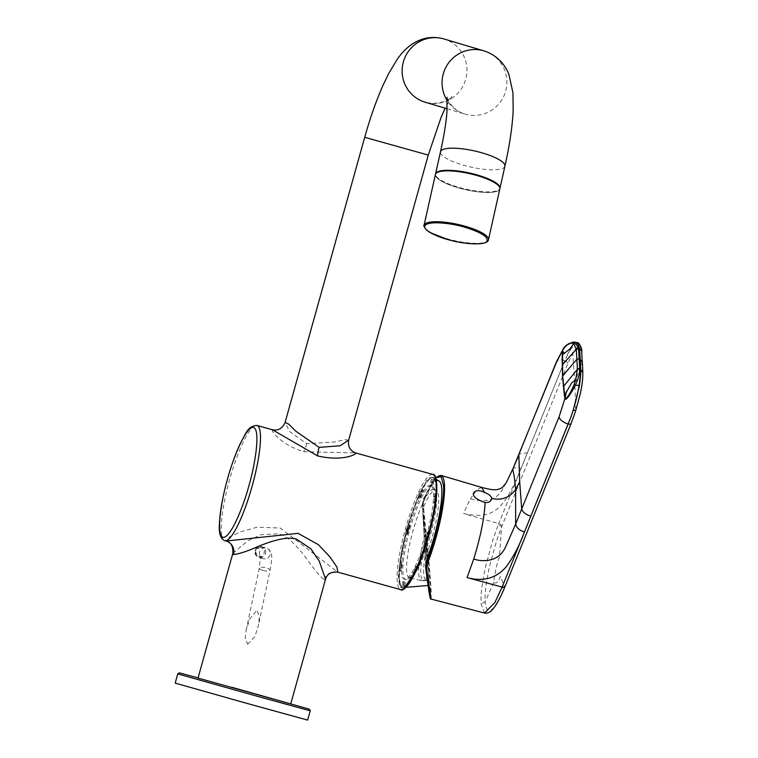 <?xml version="1.0" encoding="UTF-8"?>
<svg xmlns="http://www.w3.org/2000/svg" width="758" height="758" viewBox="0 0 758 758"><rect width="100%" height="100%" fill="white"/><g stroke="black" fill="none" stroke-linecap="round" stroke-linejoin="round"><path stroke-width="0.57" stroke-dasharray="3.79 2.84" d="M232.109 687.354L290.769 703.803L232.109 687.354M307.634 720.1L175.193 683.119M198.018 678.069L290.731 703.955M232.848 553.321L247.733 540.89L261.207 534.684L278.47 533.812C289.518 536.096 302.404 552.933 307.653 560.105C314.684 570.168 320.274 576.753 324.415 579.842L325.561 579.207M247.62 644.328L254.887 636.616L258.279 625.985L259.35 617.704L257.189 610.038L249.818 618.793L246.142 630.201L245.232 637.658L247.62 644.328M261.368 547.437L260.875 547.333C254.707 549.162 254.034 552.194 258.857 556.448L259.34 556.552C264.144 558.902 266.721 547.323 261.368 547.437M403.749 588.805L399.466 586.664L398.206 574.157L406.316 529.349L419.458 492.672L428.261 478.118L434.959 476.725M272.51 429.786C270.227 428.943 278.063 443.439 303.617 451.749L355.606 452.924M324.415 579.842A11 10.792 106.6 0 1 337.765 572.138L280.271 528.032L257.009 527.217L240.656 531.813L229.352 536.996L226.045 541.032A11 10.792 106.6 0 1 226.111 541.051M348.68 440.142L344.71 439.659L335.083 441.971L306.715 443.686L289.603 431.529L285.112 422.396M475.503 175.145A32.859 8.234 12.6 0 1 499.2 189.813A32.859 8.234 12.6 0 1 459.774 188.192A32.859 8.234 12.6 0 1 435.604 175.6A32.859 8.234 12.6 0 1 475.503 175.145M435.424 174.473A33.001 8.272 -167.4 0 0 462.57 188.96A33.001 8.272 -167.4 0 0 498.811 190.353A33.001 8.272 -167.4 0 0 499.844 188.865M406.923 529.103L407.093 528.478C411.168 512.417 424.812 476.147 432.723 477.995C440.237 481.235 432.951 519.609 428.09 535.404L427.91 536.029C423.845 552.08 410.201 588.35 402.29 586.503C394.766 583.262 402.062 544.888 406.923 529.103M430.696 597.948L430.582 589.876C429.691 572.688 425.731 532.41 422.424 505.188L422.576 508.135L423.296 500.195L422.576 508.135L429.227 581.471L429.009 585.347L427.739 580.221L425.683 566.993M439.157 481.122A55.173 10.811 -74.4 0 0 423.381 501.862M425.589 565.269L425.655 565.999M422.414 505.51L423.239 499.162L435.689 477.72M422.348 504.354L423.296 500.195M431.122 599.057L431.15 590.463C429.881 571.106 428.441 551.957 423.22 504.705L424.025 498.906L423.258 499.058L435.642 477.587M484.504 613.051L481.027 603.643C481.141 596.281 480.184 592.642 485.717 565.999L493.126 539.061L498.442 524.337L501.616 526.867L499.399 557.196C497.229 562.123 495.306 570.537 493.638 582.447C496.035 584.143 498.29 582.116 500.422 576.355L504.743 587.251M493.638 582.447L485.092 602.041C487.081 617.41 493.657 612.36 504.809 586.9L571.2 423.144L575.767 410.419C580.666 394.596 582.968 381.899 582.684 372.33L582.191 362.352L574.754 382.345L575.767 410.419M498.442 524.337L564.824 360.533L570.025 349.817A3.297 2.539 -149.7 0 1 572.735 353.228L568.007 363.101L501.616 526.867L496.585 540.786L489.564 566.283C484.703 588.947 484.959 596.565 485.092 602.041L481.027 603.643M574.754 382.345L572.735 353.228C577.947 344.644 580.903 344.388 581.623 352.451L582.191 362.352M570.025 349.817L577.359 342.73M563.8 347.827L572.47 342.228M577.056 342.625L576.715 342.559C574.213 342.843 571.058 347.031 567.24 355.114M506.117 482.922L503.16 488.105C497.494 499.626 486.598 503.227 470.481 498.887A60.422 11.834 -74.4 0 0 463.659 513.554C494.207 520.272 504.534 508.59 521.04 468.482L527.426 452.716L519.022 454.108M527.426 452.716L564.805 360.524A9.21 4.548 22.1 0 0 556.4 361.907M481.605 487.385L476.735 489.753L470.481 498.887M406.591 533.878L409.102 524.868L408.429 524.669L405.918 533.679L406.591 533.878L407.624 534.163L410.144 525.161L409.472 524.962L406.961 533.964L405.918 533.679M408.429 524.669L409.472 524.962M409.102 524.868L410.144 525.161M406.961 533.964L407.624 534.163M409.055 526.867L408.96 528.989L408.733 526.801L408.733 527.701L409.519 527M408.486 530.031L408.638 529.321M407.662 531.832L408.543 530.477L408.05 532.268L407.349 531.756L408.486 530.458M408.96 527.909L408.657 527.066M408.581 528.553L408.657 527.824M408.96 528.07L408.192 528.743M408.96 528.989L408.657 527.975M409.055 527.938L408.733 528.61M409.434 527.303L408.733 527.852M408.685 529.33L408.183 529.927M408.05 532.268L407.273 532.031M408.543 530.477L407.738 532.163M418.947 498.186L421.969 492.188L422.168 489.611L419.146 495.618L418.947 498.186L419.989 498.48L423.002 492.482L423.21 489.905L420.188 495.903L419.989 498.48M422.168 489.611L423.21 489.905M420.188 495.903L419.146 495.618M421.969 492.188L423.002 492.482M430.459 482.458L432.212 482.979L433.178 479.53L431.416 479.009L430.459 482.458L433.254 483.263L434.211 479.823L432.458 479.302L431.501 482.742M433.178 479.53L434.211 479.823M432.458 479.302L431.416 479.009M432.212 482.979L433.254 483.263M434.381 495.893L433.841 502.63L434.997 500.337L435.537 493.591L434.381 495.893L435.424 496.177L434.884 502.914L436.039 500.621L436.58 493.884L435.424 496.177M434.997 500.337L436.039 500.621M436.58 493.884L435.537 493.591M433.841 502.63L434.884 502.914M428.422 530.619L425.901 539.63L426.574 539.829L429.094 530.827L428.422 530.619L429.464 530.913L426.944 539.914L427.616 540.122L430.127 531.112L429.464 530.913M426.574 539.829L427.616 540.122M430.127 531.112L429.094 530.827M425.901 539.63L426.944 539.914M416.066 566.311L413.044 572.309L412.835 574.886L415.858 568.888L416.066 566.311L417.108 566.596L414.086 572.603L413.877 575.17L416.9 569.173L417.108 566.596M412.835 574.886L413.877 575.17M416.9 569.173L415.858 568.888M413.044 572.309L414.086 572.603M404.554 582.049L402.801 581.519L401.835 584.968L403.588 585.489L404.554 582.049L405.596 582.334L403.834 581.812L402.877 585.252L404.63 585.782L405.596 582.334M401.835 584.968L402.877 585.252M404.63 585.782L403.588 585.489M402.801 581.519L403.834 581.812M400.631 568.614L401.162 561.877L400.006 564.17L399.475 570.907L400.631 568.614L401.664 568.898L402.204 562.161L401.048 564.454L400.508 571.191L401.664 568.898M400.006 564.17L401.048 564.454M400.508 571.191L399.475 570.907M401.162 561.877L402.204 562.161M426.223 580.353L428.696 581.092L427.825 578.24A45.196 8.85 105.6 0 1 424.243 580.874L424.243 580.874A45.196 8.85 105.6 0 1 425.778 539.772L426.602 548.451C428.715 569.95 429.596 586.531 428.27 579.898A44.002 8.622 105.6 0 1 427.133 580.382A44.002 8.622 105.6 0 1 426.223 580.353A44.002 8.622 105.6 0 1 426.602 548.451M427.825 578.24L425.409 561.271L426.223 555.244L423.646 506.837L422.756 512.02L425.333 560.494L422.831 512.863L425.778 539.772M430.629 485.234A48.815 9.56 -74.4 0 0 408.335 529.52A48.815 9.56 -74.4 0 0 404.374 579.264A48.815 9.56 -74.4 0 0 404.478 579.292A48.815 9.56 -74.4 0 0 426.716 534.816A48.815 9.56 -74.4 0 0 430.667 485.243A48.815 9.56 -74.4 0 0 430.629 485.234M431.965 485.651A48.768 9.551 -74.4 0 0 409.69 529.899A48.768 9.551 -74.4 0 0 405.738 579.595A48.768 9.551 -74.4 0 0 405.833 579.624A48.768 9.551 -74.4 0 0 407.87 579.169A48.768 9.551 -74.4 0 0 428.052 535.186A48.768 9.551 -74.4 0 0 433.51 487.11A48.768 9.551 -74.4 0 0 431.994 485.67A48.768 9.551 -74.4 0 0 431.965 485.651M433.936 489.232A45.85 8.982 -74.4 0 0 412.996 530.827A45.85 8.982 -74.4 0 0 409.273 577.558A45.85 8.982 -74.4 0 0 409.329 577.568A45.85 8.982 -74.4 0 0 411.281 577.151A45.85 8.982 -74.4 0 0 430.26 535.802A45.85 8.982 -74.4 0 0 435.386 490.587A45.85 8.982 -74.4 0 0 433.936 489.232L436.058 489.858A45.812 8.973 -74.4 0 0 423.646 506.837M426.223 555.244A45.812 8.973 -74.4 0 0 436.058 489.858M310.23 710.833L177.779 673.853M263.253 570.509A5.505 1.649 -168 0 0 270.075 570.31A5.505 1.649 -168 0 0 266.134 567.827A5.505 1.649 -168 0 0 259.312 568.026A5.505 1.649 -168 0 0 263.253 570.509M259.662 551.909A5.505 5.391 106.6 0 0 263.377 558.655A5.505 5.391 106.6 0 0 270.056 554.799A5.505 5.391 106.6 0 0 266.333 548.053A5.505 5.391 106.6 0 0 259.662 551.909M265.461 553.435A5.505 5.391 106.6 0 0 261.169 546.565A5.505 5.391 106.6 0 0 255.067 550.545A5.505 5.391 106.6 0 0 259.359 557.414A5.505 5.391 106.6 0 0 265.461 553.435M246.142 630.201L259.312 568.026L260.534 556.22L263.282 558.627L258.696 557.263C253.144 552.231 253.968 548.659 261.169 546.565L260.875 547.333M224.747 540.662A59.816 11.721 105.6 0 1 229.769 479.132A59.816 11.721 105.6 0 1 256.886 425.428M432.733 474.394A59.816 11.721 -74.4 0 0 405.378 529.093A59.816 11.721 -74.4 0 0 400.641 589.648M306.715 443.686A11 2.151 105.6 0 1 303.617 451.749M364.702 137.312L428.279 155.068M443.97 38.961L443.345 38.781L443.97 38.961A33.001 32.367 -73.4 0 1 465.725 79.268A33.001 32.367 -73.4 0 1 425.674 102.377A33.001 32.367 -73.4 0 1 425.134 102.216L425.645 102.368C445.088 106.584 453.786 94.504 451.73 96.607L445.154 108.186M483.907 50.852A33.001 32.367 -73.4 0 1 505.662 91.159A33.001 32.367 -73.4 0 1 465.611 114.268A33.001 32.367 -73.4 0 1 465.071 114.107A33.001 32.367 -73.4 0 1 447.334 100.776M504.913 166.201A33.001 8.272 12.6 0 1 464.417 165.443A33.001 8.272 12.6 0 1 440.493 151.808M499.2 189.813L499.977 188.287A33.001 8.272 12.6 0 1 459.869 187.643A33.001 8.272 12.6 0 1 459.481 187.529A33.001 8.272 12.6 0 1 435.556 173.895L435.604 175.6M488.474 239.736A33.001 8.272 12.6 0 1 487.441 241.224A33.001 8.272 12.6 0 1 448.366 239.092A33.001 8.272 12.6 0 1 424.063 225.344M412.968 577.056A56.878 11.143 105.6 0 1 403.502 587.308A56.878 11.143 105.6 0 1 407.482 529.255A56.878 11.143 105.6 0 1 407.652 528.62A56.878 11.143 105.6 0 1 433.974 477.881A56.878 11.143 105.6 0 1 436.779 491.544M424.025 498.906L424.016 498.906A61.066 11.967 105.6 0 1 440.929 475.38M425.75 567.742L425.816 568.983M568.007 363.101L564.824 360.533M501.9 526.175A3.297 1.63 22.1 0 0 498.736 523.617L463.659 513.554M581.623 352.451A3.297 2.805 176.6 0 0 581.746 351.541M576.715 342.559A9.21 9.058 93.9 0 0 574.583 342.152M582.807 371.448L582.684 372.33M512.721 469.325C513.469 467.487 516.245 467.212 521.04 468.482M423.22 504.705L422.424 505.188M431.15 590.463A0.824 0.701 -3 0 1 430.582 589.876M425.266 534.684L424.982 534.608A45.632 8.935 -74.4 0 0 421.401 580.704A45.632 8.935 -74.4 0 0 421.457 580.713A45.632 8.935 -74.4 0 0 427.417 575.947M425.181 533.888A45.632 8.935 -74.4 0 0 424.982 534.608M261.169 546.565L266.428 548.081C269.469 549.237 271.165 551.653 271.525 555.311C272.131 555.965 271.648 560.958 270.075 570.31L258.279 625.985M447.192 108.782L465.071 114.107C452.99 111.568 445.979 97.062 447.04 97.28M436.134 479.198L433.292 477.578C434.552 476.574 427.863 478.118 424.793 484.409C418.587 494.339 412.684 509.025 407.084 528.468C402.583 544.68 399.93 558.693 399.134 570.499C398.879 582.201 400.091 587.772 402.763 587.213L406.032 587.298M429.009 585.347L428.014 585.498M427.133 580.382L421.457 580.713L409.329 577.568M435.386 490.587L433.51 487.11M411.281 577.151L407.87 579.169M431.994 485.67L430.667 485.243M405.833 579.624L404.478 579.292"/><path stroke-width="1.14" d="M231.721 687.25L309.406 709.175L310.23 710.833L256.517 696.071L179.049 674.25L177.779 673.853L179.343 672.858L198.065 677.917M177.779 673.853L175.193 683.119L247.875 703.651L307.634 720.1L310.23 710.833M233.483 554.515C238.618 554.117 246.748 551.473 257.872 546.575C265.906 543.259 285.823 535.432 296.549 539.203L310.922 548.887L319.241 561.119L325.561 579.207L290.731 703.955L198.018 678.069L232.848 553.321L233.483 554.515A11 10.792 106.6 0 0 226.235 541.079A11 10.792 106.6 0 0 226.225 541.079A11 10.792 106.6 0 0 226.111 541.051M226.045 541.032L298.065 533.348L318.398 544.68L329.976 556.95L336.95 567.079L337.765 572.138L400.679 589.658A59.816 11.721 -74.4 0 0 428.071 534.968A59.816 11.721 -74.4 0 0 432.809 474.423A59.816 11.721 -74.4 0 0 432.771 474.413A59.816 11.721 -74.4 0 0 432.733 474.394M403.749 588.805L415.962 570.935L428.696 535.148C433.443 517.885 436.144 503.141 436.816 490.919C436.854 479.16 435.509 473.665 432.771 474.413L355.644 452.933C358.013 453.54 343.725 461.992 317.574 455.909L272.435 429.758M248.956 485.518L248.804 486.077C244.692 502.327 230.868 539.118 222.843 537.28C215.206 534.011 222.596 495.126 227.523 479.141L227.675 478.592C231.787 462.333 245.611 425.541 253.636 427.379C261.264 430.648 253.883 469.534 248.956 485.518M256.886 425.428C247.222 426.214 245.971 433.813 240.314 443.449C235.691 453.331 231.465 465.042 227.627 478.563C222.757 496.13 220.019 511.091 219.422 523.446C218.683 533.111 220.474 538.853 224.794 540.681A59.816 11.721 105.6 0 0 251.912 486.977A59.816 11.721 105.6 0 0 256.924 425.437A59.816 11.721 105.6 0 0 256.886 425.428L272.473 429.767C278.262 430.895 282.469 428.431 285.112 422.396L288.722 424.139L295.743 431.16L319.118 447.372L340.058 445.77L348.68 440.142L428.279 155.068L364.702 137.312C370.084 118.115 376.167 100.833 382.951 85.465L388.522 73.848L397.192 59.361C403.682 50.028 411.12 43.651 419.487 40.24C426.981 37.133 434.94 36.649 443.345 38.781L483.907 50.852C499.219 55.77 506.41 67.566 508.969 74.682L512.958 92.76L513.166 111.161C512.285 127.211 509.528 145.555 504.913 166.201L499.977 188.287A33.001 8.272 12.6 0 0 476.052 174.643A33.001 8.272 12.6 0 0 475.664 174.539A33.001 8.272 12.6 0 0 435.556 173.895L435.499 174.217M488.474 239.736L499.844 188.865A33.001 8.272 -167.4 0 0 472.708 174.378A33.001 8.272 -167.4 0 0 436.456 172.985A33.001 8.272 -167.4 0 0 435.424 174.473L424.063 225.344A33.001 8.272 12.6 0 1 425.086 223.856A33.001 8.272 12.6 0 1 464.171 225.988A33.001 8.272 12.6 0 1 488.474 239.736C488.275 245.298 467.392 245.175 448.348 239.718L430.156 232.64L426.167 229.807C423.968 226.471 423.267 224.984 424.063 225.344M448.016 239.604L448.395 239.708C463.204 244.133 483.955 245.232 486.541 241.745C489.365 237.406 481.908 232.507 464.171 227.03L463.792 226.926C455.16 224.216 431.833 220.341 425.645 224.889C420.245 229.655 438.778 237.368 448.016 239.604M425.75 567.742L426.489 560.209A55.173 10.811 -74.4 0 0 434.097 537.071A55.173 10.811 -74.4 0 0 439.157 481.122L436.134 479.198M426.489 560.209L425.655 565.999M425.589 565.269L425.816 568.945L426.574 561.877M435.689 477.72L441.156 476.754L443.421 485.205C445.069 498.394 436.096 539.933 426.631 562.91L427.446 563.526L426.65 569.334L431.122 599.057C430.478 599.758 429.871 600.128 425.816 568.964L428.99 591.808L430.696 597.948M577.359 342.73L579.662 349.106L580.723 368.985C581.225 370.236 579.936 383.728 579.188 386.656L573.237 410.182L570.603 417.838L524.432 531.945C519.656 545.106 513.621 556.656 506.344 566.596C496.395 578.307 483.301 581.973 467.061 577.596L473.684 559.11C480.506 537.081 484.315 518.207 485.129 502.497C477.057 499.91 473.115 496.888 473.305 493.411C475.294 490.123 479.056 489.801 484.589 492.444L481.605 487.385C497.002 491.506 498.139 489.355 502.222 487.669L506.117 482.922L512.721 469.325L556.23 362.845L563.8 347.827L556.4 361.907A9.21 4.548 22.1 0 0 556.23 362.845M524.451 531.955L501.815 587.791L494.803 602.638L484.523 613.051L431.122 599.057M504.809 586.9L501.815 587.791M572.47 342.228L575.511 342.635L578.619 348.727L579.68 368.691A2.198 1.857 177 0 0 577.388 369.25L575.616 380.222L573.948 384.893C572.224 389.28 567.429 398.907 565.051 398.528L562.663 375.892L562.502 350.698C565.639 345.392 568.708 342.862 571.731 343.09L573.219 342.161A9.21 9.058 93.9 0 1 574.583 342.152L572.47 342.228L566.217 345.335L563.8 347.827M576.715 342.559C578.155 342.588 578.979 344.71 579.178 348.945L579.662 349.106A3.297 2.805 176.6 0 1 581.746 351.541L581.746 351.541C582.589 349.144 578.629 341.583 577.406 342.749L574.583 342.152M571.731 343.09L573.673 343.545L576.326 349.343A2.198 1.867 -3.1 0 1 578.619 348.784A9.21 7.845 -2.1 0 1 579.178 348.945L579.671 358.856L582.191 362.352L581.746 351.541M575.511 342.635L573.673 343.545L570.025 348.87L562.19 355.019L562.502 350.698M519.685 481.823L521.712 508.931L515.639 524.185L515.62 489.583L519.685 481.823L518.851 455.046L512.721 469.325C513.877 473.589 514.843 480.345 515.62 489.583C509.547 497.712 501.569 500.659 491.686 498.432C491.26 496.111 488.891 494.121 484.589 492.444M582.684 372.33L580.24 368.843L579.671 358.856A9.21 7.807 -3 0 0 579.178 358.705L576.885 359.235L577.388 369.25M562.19 355.019L562.502 376.195L576.885 359.235L576.326 349.343M570.603 417.838C574.555 406.724 577.359 395.998 579.008 385.661C580.116 378.678 580.524 373.078 580.24 368.843A9.21 7.769 176 0 0 579.68 368.691L579.68 368.748C579.946 371.231 579.216 375.03 577.501 380.156L575.502 384.998L573.948 384.893M577.501 380.156L575.616 380.222L571.816 382.638L564.35 395.667L562.502 376.195M565.051 398.528L564.35 395.667M579.008 385.661L575.502 384.998C566.624 401.806 565.032 399.258 564.795 398.973L559.101 416.739L521.712 508.931C522.518 512.038 525.55 514.455 530.799 516.179M473.684 559.11L478.544 560.304C492.33 561.991 501.55 557.064 506.221 545.514L515.639 524.185C516.672 527.947 519.609 530.534 524.432 531.945L568.206 423.987A3.297 1.63 22.1 0 0 571.144 423.466L575.796 410.514L573.237 410.182M491.686 498.432C491.089 501.398 488.901 502.753 485.129 502.497M232.848 553.321C233.18 546.319 230.972 542.235 226.235 541.079L224.794 540.681A59.816 11.721 105.6 0 1 224.747 540.662M400.641 589.648A59.816 11.721 -74.4 0 0 400.679 589.658C402.233 591.05 405.17 588.814 409.481 582.949C416.246 572.375 422.661 556.438 428.715 535.148L435.49 503.682L436.854 487.261L434.959 476.725M317.574 455.909A11 2.151 105.6 0 1 319.118 447.372M447.192 108.782L425.134 102.216A33.001 32.367 -73.4 0 1 403.37 61.91A33.001 32.367 -73.4 0 1 443.43 38.8A33.001 32.367 -73.4 0 1 443.97 38.961L443.345 38.781M447.334 100.776A33.001 32.367 -73.4 0 1 443.307 73.801A33.001 32.367 -73.4 0 1 483.358 50.691A33.001 32.367 -73.4 0 1 483.907 50.852M447.049 97.299L446.898 112.847C445.969 123.725 443.837 136.705 440.493 151.808A33.001 8.272 12.6 0 1 480.989 152.557A33.001 8.272 12.6 0 1 504.913 166.201M436.779 491.544A56.878 11.143 105.6 0 1 428.839 535.612A56.878 11.143 105.6 0 1 428.668 536.247A56.878 11.143 105.6 0 1 412.968 577.056M435.642 477.587L440.9 475.37A61.066 11.967 105.6 0 1 440.948 475.389A61.066 11.967 105.6 0 1 444.472 484.76A61.066 11.967 105.6 0 1 444.491 484.978A61.066 11.967 105.6 0 1 427.465 563.526L427.465 563.526M426.65 569.334L425.816 568.945M467.061 577.596L502.109 587.071A3.297 1.63 22.1 0 0 505.027 586.55L504.743 587.251C500.318 598.1 496.092 605.689 492.065 610.01C490.113 612.398 487.593 613.411 484.523 613.051M575.767 410.419L580.382 393.43C581.822 385.651 582.845 381.937 582.807 371.448L582.315 361.481M571.75 343.09A2.198 2.037 -90.5 0 1 573.247 342.161M564.558 353.313L562.483 351.153A2.198 1.8 1.1 0 0 562.246 351.541M562.171 365.166A2.198 1.829 -0.6 0 1 562.37 364.816L576.326 349.296L578.619 348.727M563.317 386.694L577.388 369.298L579.68 368.748M575.521 384.96A2.198 0.919 -158.2 0 0 573.967 384.846M566.577 391.242L564.985 398.168A2.198 1.923 172 0 0 564.748 398.594M559.101 416.739A9.21 4.548 22.1 0 0 568.206 423.987M325.561 579.207C327.039 573.977 331.123 571.627 337.803 572.148M355.606 452.924C350.073 450.821 347.761 446.557 348.68 440.142M445.154 108.186L441.08 117.376L428.279 155.068M440.493 151.808L435.556 173.895M285.112 422.396L364.702 137.312M440.9 475.37L481.605 487.375M425.816 568.964L425.74 568.159M519.022 454.108L556.4 361.907M512.815 468.908L506.95 481.33M571.144 423.466L505.027 586.55M428.014 585.498L406.032 587.298"/></g></svg>
